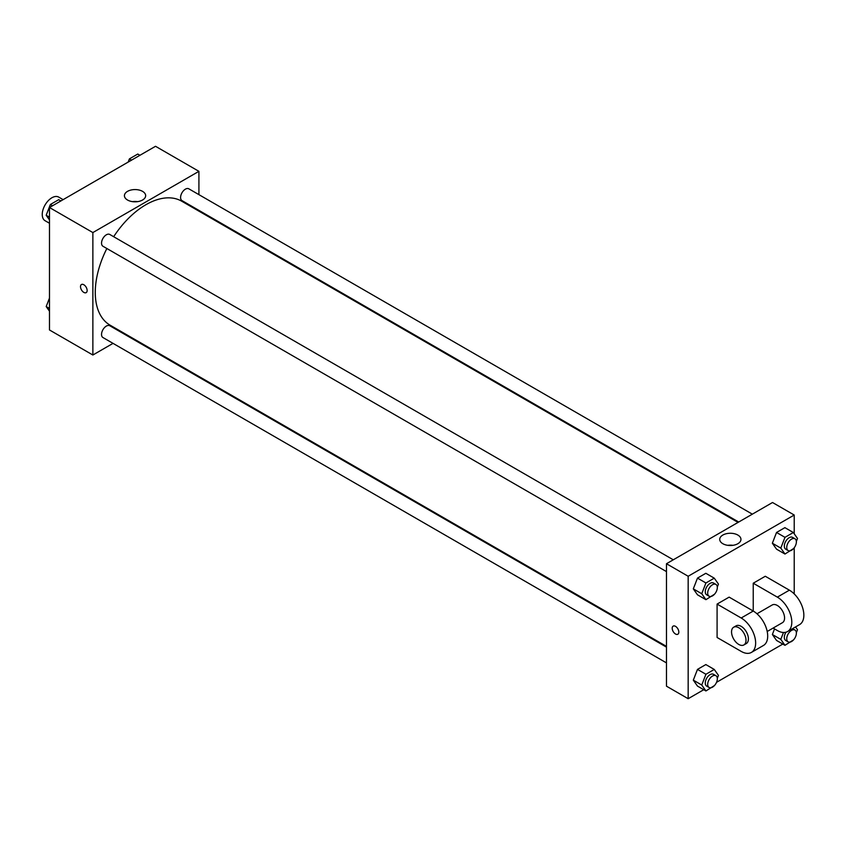 <?xml version="1.0" encoding="UTF-8"?>
<svg xmlns="http://www.w3.org/2000/svg" width="845" height="845" viewBox="0 0 845 845"><rect width="100%" height="100%" fill="white"/><g stroke="black" fill="none" stroke-linecap="round" stroke-linejoin="round"><path stroke-width="1.27" d="M63.111 199.642L58.706 197.096A13.636 7.869 120 0 0 48.197 200.751A13.636 7.869 120 0 0 42.25 214.472A13.636 7.869 120 0 0 45.07 220.714L49.485 223.26M113.04 343.366L92.865 355.016L49.485 329.972L49.485 207.521L155.522 146.291L198.913 171.334L198.913 194.635M127.331 335.116L126.676 335.497M106.85 248.514A71.582 41.32 120 0 0 95.274 292.402A71.582 41.32 120 0 0 110.093 325.167L666.473 646.383M738.055 522.411L181.675 201.184A71.582 41.32 120 0 0 113.663 236.706M198.913 210.373L198.913 211.134M92.865 355.016L92.865 232.565L198.913 171.334M752.346 514.161L188.815 188.815A6.813 3.94 120 0 0 183.566 190.643A6.813 3.94 120 0 0 180.587 197.498A6.813 3.94 120 0 0 182.002 200.614L738.71 522.03M666.473 647.143L109.765 325.737A6.813 3.94 120 0 0 104.516 327.564A6.813 3.94 120 0 0 101.537 334.419A6.813 3.94 120 0 0 102.953 337.546L666.473 662.892M666.473 571.6L102.953 246.254A6.813 3.94 -60 0 1 102.953 238.385A6.813 3.94 -60 0 1 109.765 234.456L673.285 559.802M92.865 232.565L49.485 207.521M127.532 200.022A10.615 6.126 180 0 1 124.426 195.691A10.615 6.126 180 0 1 135.042 189.565A10.615 6.126 180 0 1 145.657 195.691A10.615 6.126 180 0 1 139.098 201.353A10.615 6.126 180 0 1 127.532 200.022M87.141 290.479A4.69 2.704 60 0 1 86.169 292.634A4.69 2.704 60 0 1 81.479 289.919A4.69 2.704 60 0 1 81.479 284.512A4.69 2.704 60 0 1 85.091 285.768A4.69 2.704 60 0 1 87.141 290.479M86.169 292.623A4.69 2.704 60 0 1 81.479 289.919A4.69 2.704 60 0 1 81.479 284.512M132.464 201.638A10.615 6.126 180 0 1 137.608 201.638M703.758 689.71L688.168 698.709L666.473 686.182L666.473 563.731L772.52 502.511L794.215 515.028L794.215 533.786M49.485 219.932L46.19 215.264L50.362 204.501L58.717 199.684L60.882 200.93M49.485 217.154L46.19 215.264M52.538 205.747L50.362 204.501M128.165 162.082L129.422 158.86L137.767 154.043L139.943 155.29M131.588 160.106L129.422 158.86M49.485 311.213L46.19 306.545L49.485 298.063M49.485 308.436L46.19 306.545M714.532 594.193L705.924 599.675L701.751 593.739L705.924 582.976L714.268 578.16L718.451 584.096L717.31 587.032M715.916 584.413L713.507 583.018A6.813 3.94 120 0 0 708.247 584.846A6.813 3.94 120 0 0 705.279 591.701A6.813 3.94 120 0 0 706.684 594.827L709.103 596.211A6.813 3.94 120 0 0 715.916 592.282A6.813 3.94 120 0 0 715.916 584.413A6.813 3.94 120 0 0 710.666 586.229A6.813 3.94 120 0 0 707.687 593.095A6.813 3.94 120 0 0 709.103 596.211M705.924 599.675L697.484 594.806L693.312 588.87L697.484 578.107L705.839 573.29L714.268 578.16M701.751 593.739L693.312 588.87L697.484 578.107L705.839 573.29M705.924 582.976L697.484 578.107M793.582 548.553L784.973 554.035L780.801 548.099L784.973 537.336L793.328 532.519L797.5 538.455L796.36 541.391M794.965 538.772L792.557 537.378A6.813 3.94 120 0 0 787.308 539.205A6.813 3.94 120 0 0 784.329 546.06A6.813 3.94 120 0 0 785.744 549.187L788.153 550.57A6.813 3.94 120 0 0 794.965 546.641A6.813 3.94 120 0 0 794.965 538.772A6.813 3.94 120 0 0 789.716 540.589A6.813 3.94 120 0 0 786.737 547.454A6.813 3.94 120 0 0 788.153 550.57M784.973 554.035L776.534 549.165L772.362 543.229L776.534 532.466L784.889 527.65L793.328 532.519M780.801 548.099L772.362 543.229L776.534 532.466L784.889 527.65M784.973 537.336L776.534 532.466M714.532 685.485L705.924 690.956L701.751 685.02L705.924 674.268L714.268 669.441L718.451 675.377L717.31 678.313M715.916 675.694L713.507 674.299A6.813 3.94 120 0 0 708.247 676.127A6.813 3.94 120 0 0 705.279 682.982A6.813 3.94 120 0 0 706.684 686.108L709.103 687.492A6.813 3.94 120 0 0 715.916 683.563A6.813 3.94 120 0 0 715.916 675.694A6.813 3.94 120 0 0 710.666 677.521A6.813 3.94 120 0 0 707.687 684.376A6.813 3.94 120 0 0 709.103 687.492M705.924 690.956L697.484 686.087L693.312 680.151L697.484 669.388L705.839 664.571L714.268 669.441M701.751 685.02L693.312 680.151L697.484 669.388L705.839 664.571M705.924 674.268L697.484 669.388M795.525 626.937L797.5 629.736L796.36 632.673M793.582 639.845L784.973 645.316L780.801 639.38L783.473 632.493M785.977 632.208A6.813 3.94 120 0 0 784.329 637.341A6.813 3.94 120 0 0 785.744 640.468L788.153 641.851A6.813 3.94 120 0 0 794.965 637.922A6.813 3.94 120 0 0 794.965 630.053A6.813 3.94 120 0 0 789.716 631.88A6.813 3.94 120 0 0 786.737 638.736A6.813 3.94 120 0 0 788.153 641.851M792.557 628.659L794.965 630.053M784.973 645.316L776.534 640.447L772.362 634.51L774.538 628.912L772.362 634.51L780.801 639.38M675.514 634.003A4.69 2.704 -120 0 0 677.859 634.236A4.69 2.704 60 0 1 675.514 634.003A4.69 2.704 60 0 1 672.451 629.874A4.69 2.704 60 0 1 673.169 626.113A4.69 2.704 -120 0 0 672.451 629.874A4.69 2.704 -120 0 0 675.514 634.003M673.169 626.113A4.69 2.704 60 0 1 677.859 628.828A4.69 2.704 60 0 1 677.848 634.236M688.168 698.709L688.168 576.258L666.473 563.731L772.52 502.511M666.473 686.182L666.473 563.731M737.843 535.054A10.615 6.126 180 0 1 740.959 539.385A10.615 6.126 180 0 1 730.344 545.511A10.615 6.126 180 0 1 719.729 539.385A10.615 6.126 180 0 1 726.277 533.723A10.615 6.126 180 0 1 737.843 535.054M688.168 576.258L794.215 515.028M732.911 545.331A10.615 6.126 0 0 0 727.767 545.331M794.215 547.792L794.215 593.908M782.808 644.07L716.528 682.327M776.534 640.447L772.362 634.51M776.534 549.165L772.362 543.229M697.484 594.806L693.312 588.87M697.484 686.087L693.312 680.151M717.088 604.09L741.192 618.001A20.449 11.809 60 0 1 754.543 636.021A20.449 11.809 60 0 1 751.416 652.414A20.449 11.809 60 0 1 741.192 651.4L717.088 637.479L717.088 604.09L729.14 597.13L753.233 611.041L753.233 583.219L765.285 576.258L789.388 590.169A20.449 11.809 60 0 1 802.75 608.189A20.449 11.809 60 0 1 799.613 624.582L787.561 631.542A20.449 11.809 60 0 1 777.337 630.528L773.101 628.078M751.416 652.414L763.468 645.453A20.449 11.809 -120 0 0 766.595 629.071A20.449 11.809 -120 0 0 753.233 611.041L741.192 618.001M756.983 613.776L772.224 604.967A10.224 5.904 60 0 1 780.104 607.713A10.224 5.904 60 0 1 784.572 618.001A10.224 5.904 60 0 1 782.449 622.68L767.207 631.49M789.388 590.169L777.337 597.13L753.233 583.219M777.337 597.13A20.449 11.809 60 0 1 790.698 615.149A20.449 11.809 60 0 1 787.561 631.542M733.661 627.233L736.079 625.849A10.224 5.904 60 0 1 743.959 628.585A10.224 5.904 60 0 1 748.416 638.873A10.224 5.904 60 0 1 746.304 643.552L743.885 644.946A10.224 5.904 60 0 1 733.661 639.042A10.224 5.904 60 0 1 733.661 627.233A10.224 5.904 60 0 1 741.54 629.979A10.224 5.904 60 0 1 746.008 640.267A10.224 5.904 60 0 1 743.885 644.946"/></g></svg>
